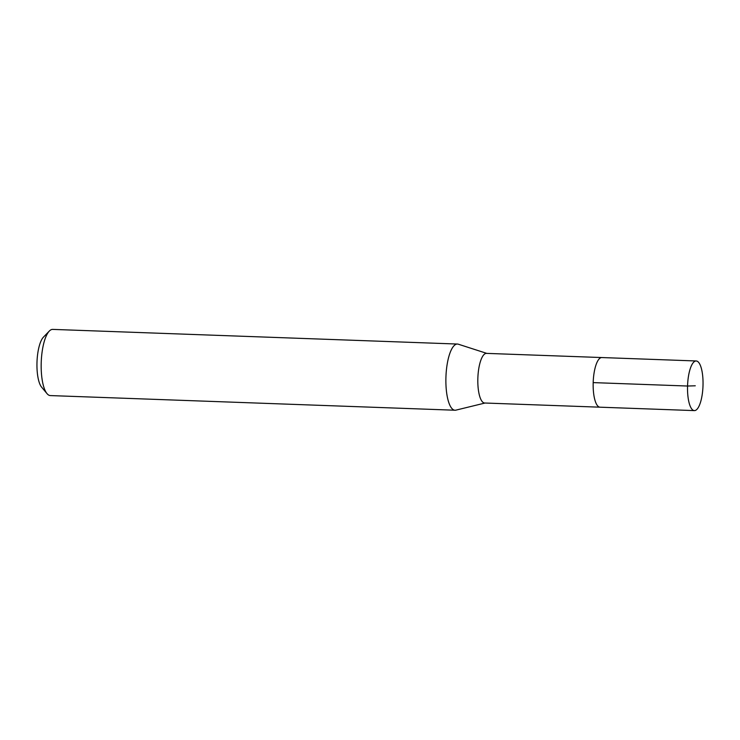 <?xml version="1.0" encoding="UTF-8"?>
<svg xmlns="http://www.w3.org/2000/svg" width="740" height="740" viewBox="0 0 740 740"><rect width="100%" height="100%" fill="white"/><g stroke="black" fill="none" stroke-linecap="round" stroke-linejoin="round"><path stroke-width="1.11" d="M696.016 360.972A24.836 7.715 -87.9 0 1 696.183 360.972A24.836 7.715 -87.9 0 1 703 385.808A24.836 7.715 -87.9 0 1 694.546 410.608A24.836 7.715 -87.9 0 1 694.379 410.608A24.836 7.715 -87.9 0 1 687.562 385.771A24.836 7.715 -87.9 0 1 696.016 360.972M601.981 357.568A24.836 7.715 92.1 0 0 601.814 357.55A24.836 7.715 92.1 0 0 601.657 357.55A24.836 7.715 92.1 0 0 593.193 382.349A24.836 7.715 92.1 0 0 600.02 407.194A24.836 7.715 92.1 0 0 600.177 407.194A24.836 7.715 -87.9 0 1 600.02 407.194A24.836 7.715 -87.9 0 1 593.193 382.349A24.836 7.715 -87.9 0 1 601.657 357.55A24.836 7.715 -87.9 0 1 601.814 357.55L696.183 360.972M486.633 353.387A24.836 7.715 92.1 0 0 486.476 353.378A24.836 7.715 92.1 0 0 486.31 353.378A24.836 7.715 92.1 0 0 477.855 378.177A24.836 7.715 92.1 0 0 484.672 403.013A24.836 7.715 92.1 0 0 484.839 403.013M485.015 403.032L455.933 410.136A33.115 10.286 -87.9 0 1 455.248 410.228A33.115 10.286 -87.9 0 1 455.026 410.228A33.115 10.286 -87.9 0 1 445.933 377.113A33.115 10.286 -87.9 0 1 457.209 344.045A33.115 10.286 -87.9 0 1 457.422 344.045A33.115 10.286 -87.9 0 1 458.319 344.202L486.809 353.387M457.422 344.045L52.716 329.393A33.115 10.286 92.1 0 0 52.494 329.393A33.115 10.286 92.1 0 0 49.284 331.095A33.115 10.286 92.1 0 0 41.236 362.11A33.115 10.286 92.1 0 0 47.027 393.643A33.115 10.286 92.1 0 0 50.32 395.576L455.026 410.228M49.284 331.095L43.438 337.144A26.492 8.232 92.1 0 0 37 361.962A26.492 8.232 92.1 0 0 41.634 387.177L47.027 393.643M695.276 385.79L687.553 386.03L593.193 382.608M484.672 403.013L694.379 410.608M486.476 353.378L601.814 357.55"/></g></svg>
